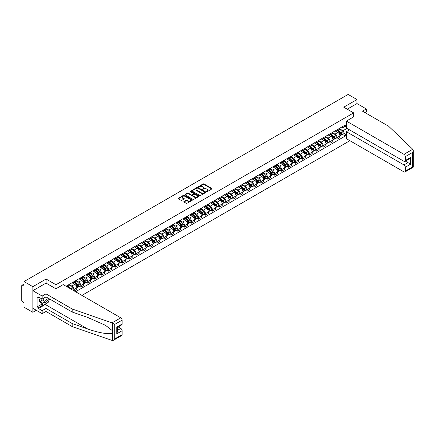 <?xml version="1.0" encoding="UTF-8"?>
<svg xmlns="http://www.w3.org/2000/svg" width="435" height="435" viewBox="0 0 435 435"><rect width="100%" height="100%" fill="white"/><g stroke="black" fill="none" stroke-linecap="round" stroke-linejoin="round"><path stroke-width="0.65" d="M206.592 191.65L207.207 191.65L211.834 188.975A0.614 0.353 0 0 0 211.834 188.475L203.993 183.945A0.614 0.353 0 0 0 203.118 183.945L198.49 186.615L198.49 186.968L199.698 186.626A1.974 1.136 0 0 1 202.487 186.626L203.14 187.001A1.974 1.136 0 0 1 203.721 187.806A1.974 1.136 0 0 1 203.14 188.611L202.541 189.307L203.754 188.964A1.974 1.136 0 0 1 206.538 188.964L207.196 189.339A1.974 1.136 0 0 1 207.772 190.144A1.974 1.136 0 0 1 207.196 190.949L206.592 191.65L206.592 191.297M183.994 201.503A0.614 0.353 0 0 0 183.994 202.009L186.191 203.275A0.614 0.353 0 0 0 187.066 203.275L192.205 200.307A0.614 0.353 0 0 0 192.205 199.806L184.364 195.277A0.614 0.353 0 0 0 183.494 195.277L178.35 198.246A0.614 0.353 0 0 0 178.35 198.746L181.009 200.285A0.614 0.353 0 0 0 181.879 200.285L184.081 199.012A0.614 0.353 0 0 0 184.081 198.507L182.76 197.751A1.648 0.952 0 0 1 182.281 197.077A1.648 0.952 0 0 1 183.298 196.196A1.648 0.952 0 0 1 185.092 196.402L190.258 199.382A1.648 0.952 0 0 1 190.737 200.056A1.648 0.952 0 0 1 189.72 200.937A1.648 0.952 0 0 1 187.925 200.731L187.066 200.23A0.614 0.353 0 0 0 186.191 200.23L183.994 201.503L183.994 202.009L186.191 200.747L186.191 200.23M55.974 284.746L46.077 279.031L32.848 286.665L24.012 281.565L348.136 94.438L356.966 99.539L343.742 107.173L353.639 112.888L55.974 284.746L55.974 288.769M199.741 195.451A0.614 0.353 0 0 0 200.617 195.451L205.755 192.487A0.614 0.353 0 0 0 205.755 191.982L197.914 187.452A0.614 0.353 0 0 0 197.044 187.452L191.9 190.421A0.614 0.353 0 0 0 191.9 190.927L199.741 195.451M190.568 191.743L198.974 196.402L193.841 199.366A0.614 0.353 0 0 1 192.966 199.366L185.125 194.836L185.125 194.336A0.614 0.353 0 0 0 185.125 194.836M185.125 194.336L187.327 193.064A0.614 0.353 0 0 1 188.197 193.064L191.378 194.902A0.614 0.353 0 0 0 192.248 194.902L193.711 194.059A0.614 0.353 0 0 0 193.711 193.553L190.399 191.645L191.008 191.291L198.98 195.891A0.614 0.353 0 0 1 198.98 196.397L198.98 195.891M32.848 286.665L32.848 312.292L24.012 307.197L24.012 302.657L22.636 301.863A1.256 0.723 -120 0 1 21.75 300.324L21.75 285.822A1.256 0.723 -120 0 1 22.011 285.246L24.012 284.088M81.916 295.392L349.887 140.679M32.848 312.292L36.333 310.285M24.012 281.565L24.012 286.105L22.636 285.311A1.256 0.723 -120 0 0 22.011 285.246M365.09 112.66L366.292 111.964L366.292 108.94L356.966 103.563L356.966 99.539M336.994 129.804A2.887 1.669 60 0 1 336.396 131.098L339.327 129.407A2.887 1.669 -120 0 0 339.925 128.113M332.835 132.914L334.95 134.132A2.887 1.669 60 0 1 336.994 137.672L339.925 135.981A2.887 1.669 -120 0 0 337.881 132.441L335.787 131.234M339.925 135.981L339.925 137.542L336.994 139.233L335.592 138.422M336.396 131.098A2.887 1.669 60 0 1 334.977 130.968M336.994 137.672L336.994 139.233M330.067 133.801A2.887 1.669 60 0 1 329.474 135.095L332.4 133.404A2.887 1.669 -120 0 0 332.998 132.109M328.664 142.419L330.073 143.229L332.998 141.538L332.998 139.978A2.887 1.669 -120 0 0 330.959 136.438L328.86 135.231M329.474 135.095A2.887 1.669 60 0 1 328.05 134.964M325.913 136.911L328.028 138.134A2.887 1.669 60 0 1 330.073 141.669L330.073 143.229M323.145 137.797A2.887 1.669 60 0 1 322.547 139.097L325.478 137.406A2.887 1.669 -120 0 0 326.076 136.106M321.742 146.421L323.145 147.231L326.076 145.54L326.076 143.974A2.887 1.669 -120 0 0 324.031 140.44L321.938 139.227M322.547 139.097A2.887 1.669 60 0 1 321.128 138.966M318.985 140.907L321.106 142.131A2.887 1.669 60 0 1 323.145 145.665L323.145 147.231M316.223 141.794A2.887 1.669 60 0 1 315.625 143.093L318.55 141.402A2.887 1.669 -120 0 0 319.149 140.103M314.815 150.418L316.223 151.228L319.149 149.537L319.149 147.971A2.887 1.669 -120 0 0 317.11 144.436L315.011 143.224M315.625 143.093A2.887 1.669 60 0 1 314.2 142.963M312.064 144.904L314.179 146.127A2.887 1.669 60 0 1 316.223 149.662L316.223 151.228M309.296 145.796A2.887 1.669 60 0 1 308.698 147.09L311.629 145.399A2.887 1.669 -120 0 0 312.227 144.105M307.893 154.414L309.296 155.224L312.227 153.533L312.227 151.973A2.887 1.669 -120 0 0 310.182 148.433L308.089 147.226M308.698 147.09A2.887 1.669 60 0 1 307.279 146.959M305.136 148.906L307.257 150.124A2.887 1.669 60 0 1 309.296 153.664L309.296 155.224M302.374 149.792A2.887 1.669 60 0 1 301.776 151.086L304.701 149.395A2.887 1.669 -120 0 0 305.299 148.101M300.966 158.411L302.374 159.221L305.299 157.53L305.299 155.969A2.887 1.669 -120 0 0 303.26 152.429L301.161 151.222M301.776 151.086A2.887 1.669 60 0 1 300.351 150.956M298.214 152.902L300.329 154.12A2.887 1.669 60 0 1 302.374 157.66L302.374 159.221M295.447 153.789A2.887 1.669 60 0 1 294.848 155.088L297.779 153.397A2.887 1.669 -120 0 0 298.377 152.098M294.044 162.407L295.447 163.223L298.377 161.532L298.377 159.966A2.887 1.669 -120 0 0 296.333 156.431L294.239 155.219M294.848 155.088A2.887 1.669 60 0 1 293.429 154.958M291.287 156.899L293.407 158.123A2.887 1.669 60 0 1 295.447 161.657L295.447 163.223M288.525 157.785A2.887 1.669 60 0 1 287.926 159.085L290.852 157.394A2.887 1.669 -120 0 0 291.45 156.094M287.116 166.409L288.525 167.219L291.45 165.528L291.45 163.962A2.887 1.669 -120 0 0 289.411 160.428L287.312 159.215M287.926 159.085A2.887 1.669 60 0 1 286.502 158.954M284.365 160.896L286.48 162.119A2.887 1.669 60 0 1 288.525 165.653L288.525 167.219M281.597 161.787A2.887 1.669 60 0 1 280.999 163.082L283.93 161.39A2.887 1.669 -120 0 0 284.528 160.096M280.194 170.406L281.597 171.216L284.528 169.525L284.528 167.964A2.887 1.669 -120 0 0 282.484 164.425L280.39 163.212M280.999 163.082A2.887 1.669 60 0 1 279.58 162.951M277.443 164.898L279.558 166.116A2.887 1.669 60 0 1 281.597 169.655L281.597 171.216M274.675 165.784A2.887 1.669 60 0 1 274.077 167.078L277.003 165.387A2.887 1.669 -120 0 0 277.601 164.093M273.267 174.402L274.675 175.213L277.601 173.521L277.601 171.961A2.887 1.669 -120 0 0 275.562 168.421L273.463 167.214M274.077 167.078A2.887 1.669 60 0 1 272.653 166.948M270.516 168.894L272.631 170.112A2.887 1.669 60 0 1 274.675 173.652L274.675 175.213M267.748 169.78A2.887 1.669 60 0 1 267.15 171.08L270.081 169.384A2.887 1.669 -120 0 0 270.679 168.089M266.345 178.399L267.748 179.215L270.679 177.518L270.679 175.958A2.887 1.669 -120 0 0 268.634 172.423L266.541 171.211M267.15 171.08A2.887 1.669 60 0 1 265.731 170.95M263.594 172.891L265.709 174.114A2.887 1.669 60 0 1 267.748 177.649L267.748 179.215M260.826 173.777A2.887 1.669 60 0 1 260.228 175.077L263.159 173.386A2.887 1.669 -120 0 0 263.751 172.086M259.418 182.401L260.826 183.211L263.751 181.52L263.751 179.954A2.887 1.669 -120 0 0 261.712 176.42L259.613 175.207M260.228 175.077A2.887 1.669 60 0 1 258.803 174.946M256.666 176.887L258.781 178.111A2.887 1.669 60 0 1 260.826 181.645L260.826 183.211M253.899 177.779A2.887 1.669 60 0 1 253.3 179.073L256.231 177.382A2.887 1.669 -120 0 0 256.829 176.088M252.496 186.397L253.899 187.208L256.829 185.517L256.829 183.951A2.887 1.669 -120 0 0 254.785 180.416L252.691 179.204M253.3 179.073A2.887 1.669 60 0 1 251.881 178.943M249.744 180.884L251.86 182.107A2.887 1.669 60 0 1 253.899 185.647L253.899 187.208M246.977 181.776A2.887 1.669 60 0 1 246.379 183.07L249.309 181.379A2.887 1.669 -120 0 0 249.907 180.085M245.568 190.394L246.977 191.204L249.907 189.513L249.907 187.953A2.887 1.669 -120 0 0 247.863 184.413L245.764 183.206M246.379 183.07A2.887 1.669 60 0 1 244.954 182.939M242.817 184.886L244.932 186.104A2.887 1.669 60 0 1 246.977 189.644L246.977 191.204M240.049 185.772A2.887 1.669 60 0 1 239.451 187.066L242.382 185.375A2.887 1.669 -120 0 0 242.98 184.081M238.646 194.391L240.049 195.206L242.98 193.51L242.98 191.949A2.887 1.669 -120 0 0 240.941 188.415L238.842 187.202M239.451 187.066A2.887 1.669 60 0 1 238.032 186.941M235.895 188.882L238.01 190.106A2.887 1.669 60 0 1 240.049 193.64L240.049 195.206M233.127 189.769A2.887 1.669 60 0 1 232.529 191.068L235.46 189.377A2.887 1.669 -120 0 0 236.058 188.078M231.719 198.393L233.127 199.203L236.058 197.512L236.058 195.946A2.887 1.669 -120 0 0 234.014 192.411L231.915 191.199M232.529 191.068A2.887 1.669 60 0 1 231.105 190.938M228.968 192.879L231.083 194.102A2.887 1.669 60 0 1 233.127 197.637L233.127 199.203M226.2 193.771A2.887 1.669 60 0 1 225.602 195.065L228.533 193.374A2.887 1.669 -120 0 0 229.131 192.074M224.797 202.389L226.2 203.199L229.131 201.508L229.131 199.942A2.887 1.669 -120 0 0 227.092 196.408L224.993 195.195M225.602 195.065A2.887 1.669 60 0 1 224.183 194.934M222.046 196.876L224.161 198.099A2.887 1.669 60 0 1 226.2 201.633L226.2 203.199M219.278 197.767A2.887 1.669 60 0 1 218.68 199.061L221.611 197.37A2.887 1.669 -120 0 0 222.209 196.076M217.875 206.386L219.278 207.196L222.209 205.505L222.209 203.944A2.887 1.669 -120 0 0 220.164 200.404L218.065 199.197M218.68 199.061A2.887 1.669 60 0 1 217.255 198.931M215.118 200.878L217.234 202.096A2.887 1.669 60 0 1 219.278 205.635L219.278 207.196M212.351 201.764A2.887 1.669 60 0 1 211.753 203.058L214.683 201.367A2.887 1.669 -120 0 0 215.281 200.073M210.948 210.382L212.351 211.192L215.281 209.501L215.281 207.941A2.887 1.669 -120 0 0 213.242 204.401L211.144 203.194M211.753 203.058A2.887 1.669 60 0 1 210.333 202.927M208.196 204.874L210.312 206.098A2.887 1.669 60 0 1 212.351 209.632L212.351 211.192M205.429 205.76A2.887 1.669 60 0 1 204.831 207.06L207.761 205.369A2.887 1.669 -120 0 0 208.36 204.069M204.026 214.384L205.429 215.194L208.36 213.503L208.36 211.937A2.887 1.669 -120 0 0 206.315 208.403L204.216 207.19M204.831 207.06A2.887 1.669 60 0 1 203.406 206.929M201.269 208.871L203.384 210.094A2.887 1.669 60 0 1 205.429 213.628L205.429 215.194M198.501 209.762A2.887 1.669 60 0 1 197.903 211.057L200.834 209.365A2.887 1.669 -120 0 0 201.432 208.066M197.099 218.381L198.501 219.191L201.432 217.5L201.432 215.934A2.887 1.669 -120 0 0 199.393 212.4L197.294 211.187M197.903 211.057A2.887 1.669 60 0 1 196.484 210.926M194.347 212.867L196.462 214.091A2.887 1.669 60 0 1 198.501 217.625L198.501 219.191M191.579 213.759A2.887 1.669 60 0 1 190.981 215.053L193.912 213.362A2.887 1.669 -120 0 0 194.51 212.068M190.177 222.377L191.579 223.188L194.51 221.497L194.51 219.936A2.887 1.669 -120 0 0 192.466 216.396L190.372 215.189M190.981 215.053A2.887 1.669 60 0 1 189.557 214.923M187.42 216.869L189.535 218.087A2.887 1.669 60 0 1 191.579 221.627L191.579 223.188M184.652 217.756A2.887 1.669 60 0 1 184.054 219.05L186.985 217.359A2.887 1.669 -120 0 0 187.583 216.064M183.249 226.374L184.652 227.184L187.583 225.493L187.583 223.933A2.887 1.669 -120 0 0 185.544 220.393L183.445 219.186M184.054 219.05A2.887 1.669 60 0 1 182.635 218.919M180.498 220.866L182.613 222.084A2.887 1.669 60 0 1 184.652 225.624L184.652 227.184M177.73 221.752A2.887 1.669 60 0 1 177.132 223.052L180.063 221.361A2.887 1.669 -120 0 0 180.661 220.061M176.327 230.371L177.73 231.186L180.661 229.495L180.661 227.929A2.887 1.669 -120 0 0 178.616 224.395L176.523 223.182M177.132 223.052A2.887 1.669 60 0 1 175.713 222.921M173.57 224.862L175.686 226.086A2.887 1.669 60 0 1 177.73 229.62L177.73 231.186M170.803 225.749A2.887 1.669 60 0 1 170.205 227.048L173.135 225.357A2.887 1.669 -120 0 0 173.734 224.058M169.4 234.373L170.803 235.183L173.734 233.492L173.734 231.926A2.887 1.669 -120 0 0 171.694 228.391L169.596 227.179M170.205 227.048A2.887 1.669 60 0 1 168.785 226.918M166.648 228.859L168.764 230.082A2.887 1.669 60 0 1 170.803 233.617L170.803 235.183M163.881 229.751A2.887 1.669 60 0 1 163.283 231.045L166.213 229.354A2.887 1.669 -120 0 0 166.812 228.06M162.478 238.369L163.881 239.179L166.812 237.488L166.812 235.928A2.887 1.669 -120 0 0 164.767 232.388L162.674 231.175M163.283 231.045A2.887 1.669 60 0 1 161.863 230.914M159.721 232.861L161.836 234.079A2.887 1.669 60 0 1 163.881 237.619L163.881 239.179M156.953 233.747A2.887 1.669 60 0 1 156.361 235.041L159.286 233.35A2.887 1.669 -120 0 0 159.884 232.056M155.551 242.366L156.959 243.176L159.884 241.485L159.884 239.924A2.887 1.669 -120 0 0 157.845 236.384L155.746 235.177M156.361 235.041A2.887 1.669 60 0 1 154.936 234.911M152.799 236.857L154.914 238.075A2.887 1.669 60 0 1 156.959 241.615L156.959 243.176M150.031 237.744A2.887 1.669 60 0 1 149.433 239.043L152.364 237.347A2.887 1.669 -120 0 0 152.962 236.053M148.629 246.362L150.031 247.178L152.962 245.487L152.962 243.921A2.887 1.669 -120 0 0 150.918 240.386L148.824 239.174M149.433 239.043A2.887 1.669 60 0 1 148.014 238.913M145.872 240.854L147.992 242.077A2.887 1.669 60 0 1 150.031 245.612L150.031 247.178M143.11 241.74A2.887 1.669 60 0 1 142.511 243.04L145.437 241.349A2.887 1.669 -120 0 0 146.035 240.049M141.701 250.364L143.11 251.174L146.035 249.483L146.035 247.917A2.887 1.669 -120 0 0 143.996 244.383L141.897 243.17M142.511 243.04A2.887 1.669 60 0 1 141.087 242.909M138.95 244.851L141.065 246.074A2.887 1.669 60 0 1 143.11 249.608L143.11 251.174M136.182 245.742A2.887 1.669 60 0 1 135.584 247.036L138.515 245.345A2.887 1.669 -120 0 0 139.113 244.051M134.779 254.361L136.182 255.171L139.113 253.48L139.113 251.914A2.887 1.669 -120 0 0 137.069 248.38L134.975 247.167M135.584 247.036A2.887 1.669 60 0 1 134.165 246.906M132.023 248.847L134.143 250.071A2.887 1.669 60 0 1 136.182 253.61L136.182 255.171M129.26 249.739A2.887 1.669 60 0 1 128.662 251.033L131.587 249.342A2.887 1.669 -120 0 0 132.186 248.048M127.852 258.357L129.26 259.168L132.186 257.476L132.186 255.916A2.887 1.669 -120 0 0 130.147 252.376L128.048 251.169M128.662 251.033A2.887 1.669 60 0 1 127.237 250.903M125.101 252.849L127.216 254.067A2.887 1.669 60 0 1 129.26 257.607L129.26 259.168M122.333 253.735A2.887 1.669 60 0 1 121.735 255.03L124.666 253.339A2.887 1.669 -120 0 0 125.264 252.044M120.93 262.354L122.333 263.17L125.264 261.473L125.264 259.912A2.887 1.669 -120 0 0 123.219 256.378L121.126 255.166M121.735 255.03A2.887 1.669 60 0 1 120.316 254.905M118.173 256.846L120.294 258.069A2.887 1.669 60 0 1 122.333 261.604L122.333 263.17M115.411 257.732A2.887 1.669 60 0 1 114.813 259.032L117.738 257.341A2.887 1.669 -120 0 0 118.336 256.041M114.003 266.356L115.411 267.166L118.336 265.475L118.336 263.909A2.887 1.669 -120 0 0 116.297 260.375L114.198 259.162M114.813 259.032A2.887 1.669 60 0 1 113.388 258.901M111.251 260.842L113.366 262.066A2.887 1.669 60 0 1 115.411 265.6L115.411 267.166M108.484 261.734A2.887 1.669 60 0 1 107.885 263.028L110.816 261.337A2.887 1.669 -120 0 0 111.414 260.043M107.081 270.352L108.484 271.163L111.414 269.472L111.414 267.906A2.887 1.669 -120 0 0 109.37 264.371L107.276 263.159M107.885 263.028A2.887 1.669 60 0 1 106.466 262.898M104.329 264.839L106.444 266.062A2.887 1.669 60 0 1 108.484 269.602L108.484 271.163M101.562 265.731A2.887 1.669 60 0 1 100.963 267.025L103.889 265.334A2.887 1.669 -120 0 0 104.487 264.04M100.153 274.349L101.562 275.159L104.487 273.468L104.487 271.908A2.887 1.669 -120 0 0 102.448 268.368L100.349 267.161M100.963 267.025A2.887 1.669 60 0 1 99.539 266.894M97.402 268.841L99.517 270.059A2.887 1.669 60 0 1 101.562 273.599L101.562 275.159M94.634 269.727A2.887 1.669 60 0 1 94.036 271.021L96.967 269.33A2.887 1.669 -120 0 0 97.565 268.036M93.231 278.346L94.634 279.156L97.565 277.465L97.565 275.904A2.887 1.669 -120 0 0 95.521 272.37L93.427 271.157M94.036 271.021A2.887 1.669 60 0 1 92.617 270.891M90.48 272.837L92.595 274.061A2.887 1.669 60 0 1 94.634 277.595L94.634 279.156M87.712 273.724A2.887 1.669 60 0 1 87.114 275.023L90.045 273.332A2.887 1.669 -120 0 0 90.638 272.033M86.304 282.348L87.712 283.158L90.638 281.467L90.638 279.901A2.887 1.669 -120 0 0 88.599 276.366L86.5 275.154M87.114 275.023A2.887 1.669 60 0 1 85.69 274.893M83.553 276.834L85.668 278.057A2.887 1.669 60 0 1 87.712 281.592L87.712 283.158M80.785 277.726A2.887 1.669 60 0 1 80.187 279.02L83.118 277.329A2.887 1.669 -120 0 0 83.716 276.029M79.382 286.344L80.785 287.154L83.716 285.463L83.716 283.897A2.887 1.669 -120 0 0 81.671 280.363L79.578 279.15M80.187 279.02A2.887 1.669 60 0 1 78.768 278.889M76.631 280.831L78.746 282.054A2.887 1.669 60 0 1 80.785 285.588L80.785 287.154M73.863 281.722A2.887 1.669 60 0 1 73.265 283.016L76.196 281.325A2.887 1.669 -120 0 0 76.794 280.031M74.216 290.944L76.794 289.46L76.794 287.899A2.887 1.669 -120 0 0 74.749 284.359L72.65 283.152M73.265 283.016A2.887 1.669 60 0 1 71.84 282.886M69.703 284.833L71.819 286.051A2.887 1.669 60 0 1 73.863 289.59L73.863 290.743M66.87 286.708L69.268 285.322A2.887 1.669 -120 0 0 69.866 284.028M66.936 285.719A2.887 1.669 60 0 1 66.724 286.621M346.407 126.857L345.298 126.215L342.943 127.575L341.899 126.971M339.762 128.912L342.943 130.75L347.005 128.407M346.407 134.187L345.298 134.828L342.943 130.75M75.592 291.744L345.298 136.03L345.298 134.828M346.407 125.574L345.298 126.215L345.298 125.008L66.049 286.23M353.639 112.888L353.639 116.912M46.077 279.031L46.077 283.103M342.514 134.426L345.298 136.03M206.766 191.71L207.196 191.465A1.974 1.136 0 0 0 207.772 190.66L207.772 190.144M203.721 187.806L203.721 188.317A1.974 1.136 0 0 1 203.14 189.122L202.715 189.372M211.823 188.98L203.993 184.456A0.614 0.353 0 0 0 203.118 184.456L198.665 187.028M205.755 191.982L205.755 192.487L197.914 187.969A0.614 0.353 0 0 0 197.044 187.969L191.911 190.932M204.667 192.411L204.667 192.058L197.784 188.083L196.538 188.447A1.974 1.136 0 0 0 195.962 189.252A1.974 1.136 0 0 0 196.538 190.057L201.247 192.776A1.974 1.136 0 0 0 204.037 192.776L204.667 192.411L204.667 192.922L204.667 192.569M195.962 189.252L195.962 189.763A1.974 1.136 0 0 0 196.538 190.568L196.538 190.057M204.667 192.922L204.037 193.287A1.974 1.136 0 0 1 201.247 193.287L196.538 190.568M185.136 194.842L187.327 193.575L187.327 193.064M193.89 193.803L193.89 194.32A0.614 0.353 0 0 1 193.711 194.57L192.248 195.413A0.614 0.353 0 0 1 191.378 195.413L188.197 193.575A0.614 0.353 0 0 0 187.327 193.575M194.679 196.805A1.648 0.952 0 0 0 196.473 197.011A1.648 0.952 0 0 0 197.49 196.131A1.648 0.952 0 0 0 197.011 195.462L195.19 194.407A0.614 0.353 0 0 0 194.32 194.407L192.857 195.25A0.614 0.353 0 0 0 192.857 195.755L194.679 196.805L194.679 197.316A1.648 0.952 0 0 0 196.473 197.523A1.648 0.952 0 0 0 197.49 196.647L197.49 196.131M192.678 195.505L192.678 196.016A0.614 0.353 0 0 0 192.857 196.267L192.857 195.755M194.679 197.316L192.857 196.267M190.737 200.056L190.737 200.568A1.648 0.952 0 0 1 189.72 201.448A1.648 0.952 0 0 1 187.925 201.242L187.066 200.747A0.614 0.353 0 0 0 186.191 200.747M182.281 197.077L182.281 197.588A1.648 0.952 0 0 0 182.76 198.262L182.76 197.751M184.07 199.018L182.76 198.262M192.199 200.312L184.364 195.788A0.614 0.353 0 0 0 183.494 195.788L178.361 198.751L178.35 198.246M337.37 130.538L340.094 133.23A1.571 0.908 60 0 1 340.507 135.584L339.925 135.921M337.913 131.076L339.066 131.745M337.669 130.364L340.659 133.311A0.756 0.435 60 0 1 340.855 134.442A0.756 0.435 60 0 1 340.784 134.469M338.12 130.103L340.85 132.795A1.571 0.908 60 0 1 341.263 135.149A1.571 0.908 60 0 1 340.79 135.198M339.648 129.108L342.448 131.87A1.571 0.908 60 0 1 342.862 134.225L341.263 135.149M330.442 134.535L333.172 137.226A1.571 0.908 60 0 1 333.585 139.581L332.998 139.918M330.986 135.073L332.144 135.742M330.747 134.361L333.732 137.308A0.756 0.435 60 0 1 333.933 138.439A0.756 0.435 60 0 1 333.862 138.466M331.198 134.1L333.922 136.791A1.571 0.908 60 0 1 334.341 139.146A1.571 0.908 60 0 1 333.862 139.195M332.726 133.11L335.521 135.867A1.571 0.908 60 0 1 335.94 138.221L334.341 139.146M323.52 138.537L326.245 141.223A1.571 0.908 60 0 1 326.658 143.577L326.076 143.914M324.064 139.069L325.217 139.738M323.819 138.357L326.81 141.304A0.756 0.435 60 0 1 327.006 142.435A0.756 0.435 60 0 1 326.935 142.462M324.271 138.096L327 140.788A1.571 0.908 60 0 1 327.414 143.142A1.571 0.908 60 0 1 326.941 143.191M325.799 137.107L328.599 139.869A1.571 0.908 60 0 1 329.012 142.218L327.414 143.142M412.739 149.27L413.25 150.51L412.701 152.37L405.306 156.633A1.881 1.087 -120 0 0 403.974 154.327L412.739 149.27L388.662 126.264L362.475 111.148L366.292 108.94M349.555 129.88L346.407 131.702L346.407 138.673L403.974 171.907A1.881 1.087 -120 0 0 404.92 171.999A1.881 1.087 -120 0 0 405.306 171.14L405.306 167.247A1.881 1.087 -120 0 0 403.974 164.936L407.97 162.63L410.635 164.169L405.306 167.247M346.407 131.702L403.974 164.936M353.639 116.863L346.407 121.088L346.407 128.059L403.974 161.298A1.881 1.087 -120 0 0 404.92 161.39A1.881 1.087 -120 0 0 405.306 160.531L405.306 156.633M346.407 121.088L403.974 154.327M356.966 103.563L347.228 109.185M405.371 161.129L407.97 162.63L407.97 159.629M405.306 160.531L410.635 157.454L409.302 158.862L404.92 161.39M405.306 171.14L412.701 166.871L412.978 167.035M47.279 302.912A7.063 4.078 -60 0 1 45.322 304.505L38.438 308.475L42.168 310.628L45.985 308.426L72.177 323.542L72.177 326.571L112.415 340.562L113.388 340.317L114.72 338.908L122.11 334.64A1.881 1.087 60 0 1 121.724 335.505L113.388 340.317M72.177 323.542L87.652 328.947C98.653 332.938 110.968 334.923 112.415 332.933L112.415 330.703L105.498 325.326L87.652 317.414L72.177 312.015L45.985 296.893L42.168 299.095L38.438 296.942L38.438 297.763L37.111 296.996L37.111 306.887L38.438 307.654L43.06 304.989M42.168 310.628L42.168 313.651L32.848 308.274L32.848 290.689L46.028 283.082L55.93 288.796L63.211 284.593L120.778 317.827A1.881 1.087 60 0 1 122.11 320.138L122.11 324.031A1.881 1.087 60 0 1 121.724 324.896L117.336 327.424L117.336 331.965L116.787 333.819L116.787 327.109C117.504 327.522 117.504 327.522 116.787 327.109L122.11 324.031M45.985 308.426L45.985 311.449L42.168 313.651M72.177 326.571L45.985 311.449M122.11 320.138L114.72 324.401L112.018 322.89L72.177 308.986L45.985 293.87L42.168 296.072L42.168 299.095M42.168 296.072L32.848 290.689M38.438 308.475L38.438 307.654M45.985 293.87L45.985 296.893M72.177 308.986L72.177 312.015M117.336 330.426L120.778 328.441A1.881 1.087 60 0 1 122.11 330.747L122.11 334.64M120.778 328.441L118.179 326.941M49.682 299.024A7.063 4.078 -60 0 1 48.682 301.063M39.15 297.355L38.438 297.763M37.111 306.887L41.727 304.223M43.44 298.361A4.078 2.354 120 0 0 42.88 300.661A4.078 2.354 120 0 0 45.343 302.532A4.078 2.354 120 0 0 48.524 298.361M43.658 298.236A2.795 1.615 120 0 0 43.261 299.829A2.795 1.615 120 0 0 43.843 301.107A2.795 1.615 120 0 0 45.974 300.384A2.795 1.615 120 0 0 47.214 297.6M49.508 298.927L48.16 302.401L43.37 305.169L41.591 304.147L39.193 300.737L40.259 297.997M43.37 305.169L40.972 301.76L42.037 299.019M39.193 300.737L40.972 301.76M316.593 142.533L319.323 145.225A1.571 0.908 60 0 1 319.736 147.574L319.149 147.916M317.137 143.071L318.295 143.735M316.897 142.359L319.883 145.306A0.756 0.435 60 0 1 320.084 146.432A0.756 0.435 60 0 1 320.013 146.459M317.349 142.098L320.078 144.79A1.571 0.908 60 0 1 320.492 147.139A1.571 0.908 60 0 1 320.019 147.193M318.877 141.103L321.672 143.865A1.571 0.908 60 0 1 322.09 146.22L320.492 147.139M309.671 146.53L312.395 149.221A1.571 0.908 60 0 1 312.808 151.576L312.227 151.913M310.215 147.068L311.368 147.737M309.97 146.356L312.961 149.303A0.756 0.435 60 0 1 313.156 150.434A0.756 0.435 60 0 1 313.091 150.461M310.421 146.095L313.151 148.786A1.571 0.908 60 0 1 313.564 151.141A1.571 0.908 60 0 1 313.091 151.19M311.949 145.1L314.75 147.862A1.571 0.908 60 0 1 315.163 150.216L313.564 151.141M302.744 150.526L305.473 153.218A1.571 0.908 60 0 1 305.887 155.572L305.299 155.909M303.287 151.065L304.446 151.733M303.048 150.352L306.033 153.299A0.756 0.435 60 0 1 306.235 154.43A0.756 0.435 60 0 1 306.164 154.458M303.499 150.091L306.229 152.783A1.571 0.908 60 0 1 306.642 155.137A1.571 0.908 60 0 1 306.169 155.186M305.027 149.102L307.822 151.858A1.571 0.908 60 0 1 308.241 154.213L306.642 155.137M295.822 154.528L298.546 157.214A1.571 0.908 60 0 1 298.959 159.569L298.377 159.906M296.365 155.061L297.518 155.73M296.121 154.349L299.111 157.296A0.756 0.435 60 0 1 299.307 158.427A0.756 0.435 60 0 1 299.242 158.454M296.572 154.088L299.302 156.779A1.571 0.908 60 0 1 299.715 159.134A1.571 0.908 60 0 1 299.242 159.183M298.1 153.098L300.9 155.86A1.571 0.908 60 0 1 301.314 158.209L299.715 159.134M288.894 158.525L291.624 161.216A1.571 0.908 60 0 1 292.037 163.565L291.45 163.908M289.438 159.058L290.596 159.727M289.199 158.351L292.184 161.298A0.756 0.435 60 0 1 292.385 162.424A0.756 0.435 60 0 1 292.315 162.451M289.65 158.09L292.38 160.781A1.571 0.908 60 0 1 292.793 163.13A1.571 0.908 60 0 1 292.32 163.185M291.178 157.095L293.978 159.857A1.571 0.908 60 0 1 294.392 162.211L292.793 163.13M281.972 162.521L284.697 165.213A1.571 0.908 60 0 1 285.115 167.567L284.528 167.905M282.516 163.06L283.669 163.723M282.272 162.347L285.262 165.295A0.756 0.435 60 0 1 285.458 166.426A0.756 0.435 60 0 1 285.393 166.453M282.723 162.086L285.452 164.778A1.571 0.908 60 0 1 285.866 167.132A1.571 0.908 60 0 1 285.393 167.181M284.251 161.091L287.051 163.854A1.571 0.908 60 0 1 287.464 166.208L285.866 167.132M275.045 166.518L277.775 169.21A1.571 0.908 60 0 1 278.188 171.564L277.601 171.901M275.589 167.056L276.747 167.725M275.35 166.344L278.335 169.291A0.756 0.435 60 0 1 278.536 170.422A0.756 0.435 60 0 1 278.465 170.449M275.801 166.083L278.53 168.775A1.571 0.908 60 0 1 278.944 171.129A1.571 0.908 60 0 1 278.471 171.178M277.329 165.088L280.129 167.85A1.571 0.908 60 0 1 280.542 170.205L278.944 171.129M268.123 170.515L270.847 173.206A1.571 0.908 60 0 1 271.266 175.561L270.679 175.898M268.667 171.053L269.82 171.722M268.422 170.341L271.413 173.288A0.756 0.435 60 0 1 271.609 174.419A0.756 0.435 60 0 1 271.543 174.446M268.879 170.08L271.603 172.771A1.571 0.908 60 0 1 272.016 175.126A1.571 0.908 60 0 1 271.543 175.174M270.401 169.09L273.202 171.852A1.571 0.908 60 0 1 273.615 174.201L272.016 175.126M261.196 174.517L263.925 177.208A1.571 0.908 60 0 1 264.339 179.557L263.751 179.9M261.739 175.049L262.898 175.718M261.5 174.343L264.485 177.29A0.756 0.435 60 0 1 264.687 178.415A0.756 0.435 60 0 1 264.616 178.442M261.952 174.082L264.681 176.773A1.571 0.908 60 0 1 265.094 179.122A1.571 0.908 60 0 1 264.621 179.171M263.479 173.086L266.28 175.849A1.571 0.908 60 0 1 266.693 178.203L265.094 179.122M254.274 178.513L256.998 181.205A1.571 0.908 60 0 1 257.417 183.559L256.829 183.896M254.818 179.051L255.97 179.715M254.573 178.339L257.563 181.286A0.756 0.435 60 0 1 257.759 182.412A0.756 0.435 60 0 1 257.694 182.439M255.03 178.078L257.754 180.77A1.571 0.908 60 0 1 258.167 183.119A1.571 0.908 60 0 1 257.694 183.173M256.552 177.083L259.352 179.845A1.571 0.908 60 0 1 259.766 182.2L258.167 183.119M247.346 182.51L250.076 185.201A1.571 0.908 60 0 1 250.489 187.556L249.902 187.893M247.89 183.048L249.048 183.717M247.651 182.336L250.636 185.283A0.756 0.435 60 0 1 250.837 186.414A0.756 0.435 60 0 1 250.767 186.441M248.102 182.075L250.832 184.766A1.571 0.908 60 0 1 251.245 187.121A1.571 0.908 60 0 1 250.772 187.17M249.63 181.08L252.43 183.842A1.571 0.908 60 0 1 252.844 186.196L251.245 187.121M240.424 186.506L243.149 189.198A1.571 0.908 60 0 1 243.567 191.552L242.98 191.889M240.968 187.045L242.126 187.713M240.724 186.332L243.714 189.279A0.756 0.435 60 0 1 243.91 190.41A0.756 0.435 60 0 1 243.845 190.438M241.18 186.071L243.904 188.763A1.571 0.908 60 0 1 244.318 191.117A1.571 0.908 60 0 1 243.845 191.166M242.703 185.082L245.503 187.844A1.571 0.908 60 0 1 245.916 190.193L244.318 191.117M233.497 190.508L236.227 193.2A1.571 0.908 60 0 1 236.64 195.549L236.053 195.886M234.041 191.041L235.199 191.71M233.802 190.334L236.787 193.276A0.756 0.435 60 0 1 236.988 194.407A0.756 0.435 60 0 1 236.917 194.434M234.253 190.073L236.983 192.759A1.571 0.908 60 0 1 237.396 195.114A1.571 0.908 60 0 1 236.923 195.163M235.781 189.078L238.581 191.84A1.571 0.908 60 0 1 238.994 194.189L237.396 195.114M226.575 194.505L229.305 197.196A1.571 0.908 60 0 1 229.718 199.551L229.131 199.888M227.119 195.043L228.277 195.707M226.874 194.331L229.865 197.278A0.756 0.435 60 0 1 230.061 198.403A0.756 0.435 60 0 1 229.995 198.431M227.331 194.07L230.055 196.761A1.571 0.908 60 0 1 230.468 199.11A1.571 0.908 60 0 1 229.995 199.165M228.853 193.075L231.654 195.837A1.571 0.908 60 0 1 232.067 198.191L230.468 199.11M219.648 198.501L222.377 201.193A1.571 0.908 60 0 1 222.791 203.547L222.203 203.884M220.192 199.04L221.35 199.708M219.952 198.327L222.937 201.274A0.756 0.435 60 0 1 223.139 202.405A0.756 0.435 60 0 1 223.068 202.433M220.404 198.066L223.133 200.758A1.571 0.908 60 0 1 223.546 203.112A1.571 0.908 60 0 1 223.073 203.161M221.932 197.071L224.732 199.834A1.571 0.908 60 0 1 225.145 202.188L223.546 203.112M212.726 202.498L215.456 205.189A1.571 0.908 60 0 1 215.869 207.544L215.281 207.881M213.27 203.036L214.428 203.705M213.03 202.324L216.016 205.271A0.756 0.435 60 0 1 216.211 206.402A0.756 0.435 60 0 1 216.146 206.429M213.482 202.063L216.206 204.754A1.571 0.908 60 0 1 216.619 207.109A1.571 0.908 60 0 1 216.146 207.158M215.004 201.073L217.804 203.83A1.571 0.908 60 0 1 218.218 206.185L216.619 207.109M205.798 206.5L208.528 209.191A1.571 0.908 60 0 1 208.941 211.54L208.36 211.878M206.342 207.033L207.5 207.702M206.103 206.32L209.088 209.268A0.756 0.435 60 0 1 209.289 210.399A0.756 0.435 60 0 1 209.219 210.426M206.554 206.059L209.284 208.751A1.571 0.908 60 0 1 209.697 211.105A1.571 0.908 60 0 1 209.224 211.154M208.082 205.07L210.883 207.832A1.571 0.908 60 0 1 211.296 210.181L209.697 211.105M198.877 210.496L201.606 213.188A1.571 0.908 60 0 1 202.019 215.537L201.432 215.88M199.42 211.035L200.578 211.698M199.181 210.322L202.166 213.27A0.756 0.435 60 0 1 202.362 214.395A0.756 0.435 60 0 1 202.297 214.422M199.632 210.061L202.357 212.753A1.571 0.908 60 0 1 202.775 215.102A1.571 0.908 60 0 1 202.297 215.156M201.155 209.066L203.955 211.829A1.571 0.908 60 0 1 204.368 214.183L202.775 215.102M191.949 214.493L194.679 217.185A1.571 0.908 60 0 1 195.092 219.539L194.51 219.876M192.493 215.031L193.651 215.7M192.254 214.319L195.239 217.266A0.756 0.435 60 0 1 195.44 218.397A0.756 0.435 60 0 1 195.369 218.424M192.705 214.058L195.435 216.75A1.571 0.908 60 0 1 195.848 219.104A1.571 0.908 60 0 1 195.375 219.153M194.233 213.063L197.033 215.825A1.571 0.908 60 0 1 197.446 218.18L195.848 219.104M185.027 218.49L187.757 221.181A1.571 0.908 60 0 1 188.17 223.536L187.583 223.873M185.571 219.028L186.729 219.697M185.332 218.316L188.317 221.263A0.756 0.435 60 0 1 188.518 222.394A0.756 0.435 60 0 1 188.447 222.421M185.783 218.055L188.507 220.746A1.571 0.908 60 0 1 188.926 223.101A1.571 0.908 60 0 1 188.447 223.15M187.306 217.065L190.106 219.822A1.571 0.908 60 0 1 190.519 222.176L188.926 223.101M178.1 222.492L180.829 225.178A1.571 0.908 60 0 1 181.243 227.532L180.661 227.869M178.649 223.024L179.802 223.693M178.404 222.312L181.39 225.259A0.756 0.435 60 0 1 181.591 226.39A0.756 0.435 60 0 1 181.52 226.417M178.856 222.051L181.585 224.743A1.571 0.908 60 0 1 181.999 227.097A1.571 0.908 60 0 1 181.525 227.146M180.384 221.062L183.184 223.824A1.571 0.908 60 0 1 183.597 226.173L181.999 227.097M171.178 226.488L173.908 229.18A1.571 0.908 60 0 1 174.321 231.529L173.734 231.871M171.722 227.021L172.88 227.69M171.482 226.314L174.468 229.261A0.756 0.435 60 0 1 174.669 230.387A0.756 0.435 60 0 1 174.598 230.414M171.934 226.053L174.658 228.745A1.571 0.908 60 0 1 175.077 231.094A1.571 0.908 60 0 1 174.598 231.148M173.462 225.058L176.257 227.82A1.571 0.908 60 0 1 176.67 230.175L175.077 231.094M164.256 230.485L166.98 233.176A1.571 0.908 60 0 1 167.393 235.531L166.812 235.868M164.8 231.023L165.952 231.686M164.555 230.311L167.546 233.258A0.756 0.435 60 0 1 167.741 234.389A0.756 0.435 60 0 1 167.671 234.416M165.006 230.05L167.736 232.741A1.571 0.908 60 0 1 168.149 235.096A1.571 0.908 60 0 1 167.676 235.145M166.534 229.055L169.335 231.817A1.571 0.908 60 0 1 169.748 234.171L168.149 235.096M157.329 234.481L160.058 237.173A1.571 0.908 60 0 1 160.471 239.527L159.884 239.864M157.872 235.02L159.031 235.688M157.633 234.307L160.618 237.254A0.756 0.435 60 0 1 160.819 238.385A0.756 0.435 60 0 1 160.749 238.413M158.084 234.046L160.814 236.738A1.571 0.908 60 0 1 161.227 239.092A1.571 0.908 60 0 1 160.749 239.141M159.612 233.051L162.407 235.813A1.571 0.908 60 0 1 162.826 238.168L161.227 239.092M150.407 238.478L153.131 241.169A1.571 0.908 60 0 1 153.544 243.524L152.962 243.861M150.95 239.016L152.103 239.685M150.706 238.304L153.696 241.251A0.756 0.435 60 0 1 153.892 242.382A0.756 0.435 60 0 1 153.821 242.409M151.157 238.043L153.887 240.734A1.571 0.908 60 0 1 154.3 243.089A1.571 0.908 60 0 1 153.827 243.138M152.685 237.053L155.485 239.815A1.571 0.908 60 0 1 155.899 242.164L154.3 243.089M143.479 242.48L146.209 245.171A1.571 0.908 60 0 1 146.622 247.52L146.035 247.863M144.023 243.013L145.181 243.682M143.784 242.306L146.769 245.253A0.756 0.435 60 0 1 146.97 246.379A0.756 0.435 60 0 1 146.899 246.406M144.235 242.045L146.965 244.736A1.571 0.908 60 0 1 147.378 247.085A1.571 0.908 60 0 1 146.905 247.14M145.763 241.05L148.558 243.812A1.571 0.908 60 0 1 148.977 246.166L147.378 247.085M136.557 246.476L139.282 249.168A1.571 0.908 60 0 1 139.695 251.522L139.113 251.86M137.101 247.015L138.254 247.678M136.856 246.302L139.847 249.25A0.756 0.435 60 0 1 140.043 250.381A0.756 0.435 60 0 1 139.978 250.408M137.308 246.041L140.037 248.733A1.571 0.908 60 0 1 140.451 251.082A1.571 0.908 60 0 1 139.978 251.136M138.836 245.046L141.636 247.809A1.571 0.908 60 0 1 142.049 250.163L140.451 251.082M129.63 250.473L132.36 253.165A1.571 0.908 60 0 1 132.773 255.519L132.186 255.856M130.174 251.011L131.332 251.68M129.934 250.299L132.92 253.246A0.756 0.435 60 0 1 133.121 254.377A0.756 0.435 60 0 1 133.05 254.404M130.386 250.038L133.115 252.73A1.571 0.908 60 0 1 133.529 255.084A1.571 0.908 60 0 1 133.056 255.133M131.914 249.043L134.709 251.805A1.571 0.908 60 0 1 135.127 254.16L133.529 255.084M122.708 254.47L125.432 257.161A1.571 0.908 60 0 1 125.845 259.516L125.264 259.853M123.252 255.008L124.405 255.677M123.007 254.296L125.998 257.243A0.756 0.435 60 0 1 126.194 258.374A0.756 0.435 60 0 1 126.128 258.401M123.458 254.035L126.188 256.726A1.571 0.908 60 0 1 126.601 259.081A1.571 0.908 60 0 1 126.128 259.13M124.986 253.045L127.787 255.807A1.571 0.908 60 0 1 128.2 258.156L126.601 259.081M115.781 258.472L118.51 261.163A1.571 0.908 60 0 1 118.924 263.512L118.336 263.849M116.324 259.004L117.483 259.673M116.085 258.298L119.07 261.245A0.756 0.435 60 0 1 119.272 262.37A0.756 0.435 60 0 1 119.201 262.397M116.536 258.037L119.266 260.723A1.571 0.908 60 0 1 119.679 263.077A1.571 0.908 60 0 1 119.206 263.126M118.064 257.041L120.865 259.804A1.571 0.908 60 0 1 121.278 262.158L119.679 263.077M108.859 262.468L111.583 265.16A1.571 0.908 60 0 1 112.002 267.514L111.414 267.851M109.402 263.006L110.555 263.67M109.158 262.294L112.148 265.241A0.756 0.435 60 0 1 112.344 266.367A0.756 0.435 60 0 1 112.279 266.394M109.609 262.033L112.339 264.725A1.571 0.908 60 0 1 112.752 267.074A1.571 0.908 60 0 1 112.279 267.128M111.137 261.038L113.937 263.8A1.571 0.908 60 0 1 114.351 266.155L112.752 267.074M101.931 266.465L104.661 269.156A1.571 0.908 60 0 1 105.074 271.511L104.487 271.848M102.475 267.003L103.633 267.672M102.236 266.291L105.221 269.238A0.756 0.435 60 0 1 105.422 270.369A0.756 0.435 60 0 1 105.352 270.396M102.687 266.03L105.417 268.721A1.571 0.908 60 0 1 105.83 271.076A1.571 0.908 60 0 1 105.357 271.125M104.215 265.035L107.015 267.797A1.571 0.908 60 0 1 107.429 270.151L105.83 271.076M95.009 270.461L97.734 273.153A1.571 0.908 60 0 1 98.152 275.507L97.565 275.844M95.553 271L96.706 271.668M95.308 270.287L98.299 273.234A0.756 0.435 60 0 1 98.495 274.365A0.756 0.435 60 0 1 98.43 274.393M95.765 270.026L98.489 272.718A1.571 0.908 60 0 1 98.903 275.072A1.571 0.908 60 0 1 98.43 275.121M97.288 269.037L100.088 271.799A1.571 0.908 60 0 1 100.501 274.148L98.903 275.072M88.082 274.463L90.812 277.155A1.571 0.908 60 0 1 91.225 279.504L90.638 279.841M88.626 274.996L89.784 275.665M88.387 274.284L91.372 277.231A0.756 0.435 60 0 1 91.573 278.362A0.756 0.435 60 0 1 91.502 278.389M88.838 274.023L91.567 276.714A1.571 0.908 60 0 1 91.981 279.069A1.571 0.908 60 0 1 91.508 279.118M90.366 273.033L93.166 275.795A1.571 0.908 60 0 1 93.579 278.144L91.981 279.069M81.16 278.46L83.884 281.151A1.571 0.908 60 0 1 84.303 283.5L83.716 283.843M81.704 278.998L82.857 279.661M81.459 278.286L84.45 281.233A0.756 0.435 60 0 1 84.646 282.358A0.756 0.435 60 0 1 84.58 282.386M81.916 278.025L84.64 280.716A1.571 0.908 60 0 1 85.053 283.065A1.571 0.908 60 0 1 84.58 283.12M83.438 277.03L86.239 279.792A1.571 0.908 60 0 1 86.652 282.146L85.053 283.065M74.233 282.456L76.962 285.148A1.571 0.908 60 0 1 77.376 287.502L76.788 287.839M74.776 282.995L75.935 283.663M74.537 282.282L77.522 285.229A0.756 0.435 60 0 1 77.724 286.36A0.756 0.435 60 0 1 77.653 286.388M74.989 282.021L77.718 284.713A1.571 0.908 60 0 1 78.131 287.067A1.571 0.908 60 0 1 77.658 287.116M76.516 281.026L79.317 283.789A1.571 0.908 60 0 1 79.73 286.143L78.131 287.067M67.311 286.453L68.54 287.671M67.855 286.991L69.013 287.66M69.698 288.34L67.61 286.279M68.067 286.018L70.791 288.709A1.571 0.908 60 0 1 71.166 289.188M69.589 285.028L72.389 287.785A1.571 0.908 60 0 1 72.814 290.134M73.863 289.59L76.794 287.899M80.785 285.588L83.716 283.897M87.712 281.592L90.638 279.901M94.634 277.595L97.565 275.904M101.562 273.599L104.487 271.908M108.484 269.602L111.414 267.906M115.411 265.6L118.336 263.909M122.333 261.604L125.264 259.912M129.26 257.607L132.186 255.916M136.182 253.61L139.113 251.914M143.11 249.608L146.035 247.917M150.031 245.612L152.962 243.921M156.959 241.615L159.884 239.924M163.881 237.619L166.812 235.928M170.803 233.617L173.734 231.926M177.73 229.62L180.661 227.929M184.652 225.624L187.583 223.933M191.579 221.627L194.51 219.936M198.501 217.625L201.432 215.934M205.429 213.628L208.36 211.937M212.351 209.632L215.281 207.941M219.278 205.635L222.209 203.944M226.2 201.633L229.131 199.942M233.127 197.637L236.058 195.946M240.049 193.64L242.98 191.949M246.977 189.644L249.907 187.953M253.899 185.647L256.829 183.951M260.826 181.645L263.751 179.954M267.748 177.649L270.679 175.958M274.675 173.652L277.601 171.961M281.597 169.655L284.528 167.964M288.525 165.653L291.45 163.962M295.447 161.657L298.377 159.966M302.374 157.66L305.299 155.969M309.296 153.664L312.227 151.973M316.223 149.662L319.149 147.971M323.145 145.665L326.076 143.974M330.073 141.669L332.998 139.978M71.819 286.051L74.749 284.359M78.746 282.054L81.671 280.363M85.668 278.057L88.599 276.366M92.595 274.061L95.521 272.37M99.517 270.059L102.448 268.368M106.444 266.062L109.37 264.371M113.366 262.066L116.297 260.375M120.294 258.069L123.219 256.378M127.216 254.067L130.147 252.376M134.143 250.071L137.069 248.38M141.065 246.074L143.996 244.383M147.992 242.077L150.918 240.386M154.914 238.075L157.845 236.384M161.836 234.079L164.767 232.388M168.764 230.082L171.694 228.391M175.686 226.086L178.616 224.395M182.613 222.084L185.544 220.393M189.535 218.087L192.466 216.396M196.462 214.091L199.393 212.4M203.384 210.094L206.315 208.403M210.312 206.098L213.242 204.401M217.234 202.096L220.164 200.404M224.161 198.099L227.092 196.408M231.083 194.102L234.014 192.411M238.01 190.106L240.941 188.415M244.932 186.104L247.863 184.413M251.86 182.107L254.785 180.416M258.781 178.111L261.712 176.42M265.709 174.114L268.634 172.423M272.631 170.112L275.562 168.421M279.558 166.116L282.484 164.425M286.48 162.119L289.411 160.428M293.407 158.123L296.333 156.431M300.329 154.12L303.26 152.429M307.257 150.124L310.182 148.433M314.179 146.127L317.11 144.436M321.106 142.131L324.031 140.44M328.028 138.134L330.959 136.438M334.95 134.132L337.881 132.441M24.012 284.512L22.636 285.311M207.196 191.465L207.196 190.949M202.541 189.307L202.541 188.959M203.14 189.122L203.14 188.611M198.49 186.968L198.49 186.615M203.118 184.456L203.118 183.945M203.993 184.456L203.993 183.945M211.834 188.975L211.834 188.475M191.9 190.927L191.9 190.421M197.044 187.969L197.044 187.452M197.914 187.969L197.914 187.452M201.247 193.287L201.247 192.776M204.037 193.287L204.037 192.776M188.197 193.575L188.197 193.064M191.378 195.413L191.378 194.902M192.248 195.413L192.248 194.902M193.711 194.57L193.711 194.059M191.008 191.802L191.008 191.291M187.066 200.747L187.066 200.23M187.925 201.242L187.925 200.731M184.081 199.012L184.081 198.507M183.494 195.788L183.494 195.277M184.364 195.788L184.364 195.277M192.205 200.307L192.205 199.806M340.094 133.23L339.191 133.752M341.013 134.094L340.73 134.257M342.448 131.87L340.85 132.795M333.172 137.226L332.269 137.748M334.085 138.091L333.803 138.254M335.521 135.867L333.922 136.791M326.245 141.223L325.342 141.745M327.163 142.093L326.881 142.256M328.599 139.869L327 140.788M412.701 166.871L412.701 152.37M410.635 157.454L410.635 164.169M112.415 340.562L112.415 332.933M112.415 330.703L112.415 323.074M114.72 324.401L114.72 338.908M122.11 330.747L116.787 333.819M112.018 322.89L120.778 317.827M45.322 304.505L87.652 328.947M319.323 145.225L318.42 145.741M320.236 146.089L319.953 146.252M321.672 143.865L320.078 144.79M312.395 149.221L311.498 149.743M313.314 150.086L313.031 150.249M314.75 147.862L313.151 148.786M305.473 153.218L304.571 153.74M306.387 154.082L306.104 154.246M307.822 151.858L306.229 152.783M298.546 157.214L297.649 157.736M299.465 158.084L299.182 158.248M300.9 155.86L299.302 156.779M291.624 161.216L290.721 161.733M292.537 162.081L292.255 162.244M293.978 159.857L292.38 160.781M284.697 165.213L283.799 165.735M285.616 166.078L285.333 166.241M287.051 163.854L285.452 164.778M277.775 169.21L276.872 169.732M278.688 170.074L278.405 170.237M280.129 167.85L278.53 168.775M270.847 173.206L269.95 173.728M271.766 174.076L271.483 174.239M273.202 171.852L271.603 172.771M263.925 177.208L263.023 177.725M264.839 178.073L264.556 178.236M266.28 175.849L264.681 176.773M256.998 181.205L256.101 181.727M257.917 182.069L257.634 182.232M259.352 179.845L257.754 180.77M250.076 185.201L249.173 185.723M250.995 186.066L250.712 186.229M252.43 183.842L250.832 184.766M243.149 189.198L242.251 189.72M244.068 190.068L243.785 190.231M245.503 187.844L243.904 188.763M236.227 193.2L235.324 193.716M237.146 194.064L236.863 194.227M238.581 191.84L236.983 192.759M229.305 197.196L228.402 197.718M230.218 198.061L229.936 198.224M231.654 195.837L230.055 196.761M222.377 201.193L221.475 201.715M223.296 202.058L223.014 202.221M224.732 199.834L223.133 200.758M215.456 205.189L214.553 205.711M216.369 206.054L216.086 206.223M217.804 203.83L216.206 204.754M208.528 209.191L207.625 209.708M209.447 210.056L209.164 210.219M210.883 207.832L209.284 208.751M201.606 213.188L200.704 213.705M202.52 214.053L202.237 214.216M203.955 211.829L202.357 212.753M194.679 217.185L193.776 217.707M195.598 218.049L195.315 218.212M197.033 215.825L195.435 216.75M187.757 221.181L186.854 221.703M188.67 222.046L188.388 222.209M190.106 219.822L188.507 220.746M180.829 225.178L179.927 225.7M181.748 226.048L181.466 226.211M183.184 223.824L181.585 224.743M173.908 229.18L173.005 229.696M174.821 230.044L174.538 230.207M176.257 227.82L174.658 228.745M166.98 233.176L166.078 233.698M167.899 234.041L167.616 234.204M169.335 231.817L167.736 232.741M160.058 237.173L159.156 237.695M160.972 238.037L160.689 238.201M162.407 235.813L160.814 236.738M153.131 241.169L152.228 241.691M154.05 242.039L153.767 242.203M155.485 239.815L153.887 240.734M146.209 245.171L145.306 245.688M147.122 246.036L146.84 246.199M148.558 243.812L146.965 244.736M139.282 249.168L138.384 249.69M140.2 250.033L139.918 250.196M141.636 247.809L140.037 248.733M132.36 253.165L131.457 253.687M133.273 254.029L132.99 254.192M134.709 251.805L133.115 252.73M125.432 257.161L124.535 257.683M126.351 258.031L126.068 258.194M127.787 255.807L126.188 256.726M118.51 261.163L117.608 261.68M119.424 262.028L119.141 262.191M120.865 259.804L119.266 260.723M111.583 265.16L110.686 265.682M112.502 266.024L112.219 266.187M113.937 263.8L112.339 264.725M104.661 269.156L103.758 269.678M105.574 270.021L105.292 270.184M107.015 267.797L105.417 268.721M97.734 273.153L96.836 273.675M98.653 274.023L98.37 274.186M100.088 271.799L98.489 272.718M90.812 277.155L89.909 277.671M91.725 278.019L91.442 278.183M93.166 275.795L91.567 276.714M83.884 281.151L82.987 281.668M84.803 282.016L84.52 282.179M86.239 279.792L84.64 280.716M76.962 285.148L76.06 285.67M77.881 286.012L77.599 286.176M79.317 283.789L77.718 284.713M72.389 287.785L70.791 288.709M204.793 192.749L204.793 192.232M413.25 150.51L413.25 167.192L404.92 171.999"/></g></svg>
